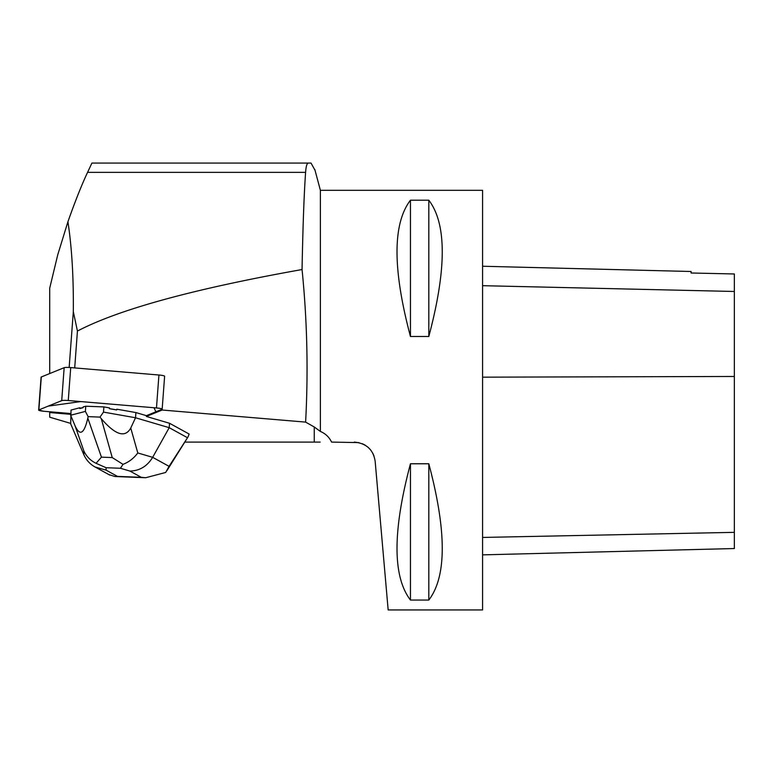 <?xml version="1.0" encoding="UTF-8"?>
<svg xmlns="http://www.w3.org/2000/svg" width="773" height="773" viewBox="0 0 773 773"><rect width="100%" height="100%" fill="white"/><g stroke="black" fill="none" stroke-linecap="round" stroke-linejoin="round"><path stroke-width="1.16" d="M38.65 410.096L41.095 377.156A6.242 0.792 4.3 0 1 41.307 376.973L64.159 367.687A6.242 0.792 4.3 0 1 70.72 367.581L158.929 375.011A6.242 0.792 4.3 0 1 164.62 376.229L162.166 409.168A6.242 0.792 -175.7 0 0 156.475 407.951L68.266 400.52A6.242 0.792 -175.7 0 0 61.714 400.636L38.863 409.912A6.242 0.792 -175.7 0 0 38.65 410.096A6.242 0.792 -175.7 0 0 44.341 411.313L70.768 413.545L43.394 411.226L38.747 409.97L48.197 406.125L80.73 401.574L153.982 407.738L155.904 411.806L146.416 415.661L161.953 409.352A6.242 0.792 -175.7 0 0 162.166 409.168M70.71 414.318L49.704 412.55L49.704 417.188L70.691 423.401M169.529 423.266L169.21 427.682L135.526 417.758L135.913 412.569L146.416 415.661L146.358 416.444L169.529 423.266L189.153 434.049L188.013 436.938L169.065 466.341L152.658 457.326C147.228 466.264 139.642 470.844 129.893 471.057L141.266 477.308L145.672 477.733L165.683 472.467L169.065 466.341M320.177 442.088L184.795 442.088M146.358 416.444L161.895 410.134A6.252 0.792 -175.7 0 0 162.079 410.019L305.615 422.106L314.263 426.986L320.389 431.44C325.481 433.605 329.211 437.151 331.578 442.088L358.885 442.61M49.704 412.55L49.704 411.767M101.447 457.152L87.813 418.135C84.151 433.827 79.919 436.407 75.097 425.875L70.643 415.246L85.378 411.4L85.764 406.212L83.175 406.888L83.117 407.671A20.823 2.648 -175.7 0 0 79.783 408.54L79.841 407.758L71.029 410.057L70.691 423.865L83.851 454.669C86.19 460.003 89.91 464.1 95.011 466.969L106.094 470.139L106.085 467.713L120.414 468.264L123.013 464.351L112.24 457.568L101.447 457.152L96.065 463.307C90.431 460.553 86.354 456.408 83.822 450.862L83.851 454.669M135.913 412.569L116.752 409.188L116.694 409.97A20.823 2.648 -175.7 0 0 109.457 408.685L109.515 407.912L103.882 406.917L85.764 406.212M79.783 408.54L83.117 407.671M109.457 408.685L116.694 409.97M49.704 373.562L49.704 288.184L57.772 254.684L67.927 221.745C71.841 247.486 73.638 277.459 73.319 311.664L69.164 367.475M162.137 409.236L162.079 410.019M74.701 367.919L77.435 331.047C118.974 309.335 193.839 288.831 302.05 269.535C307.171 320.177 308.359 371.03 305.615 422.106M320.389 431.44L320.389 190.322L482.574 190.322L482.574 609.936L388.162 609.936L375.156 461.239C373.301 449.654 366.334 443.267 354.256 442.088M362.286 443.692L365.262 445.209M368.257 447.441L370.518 449.818M372.673 453.017L374.026 456.051M410.453 600.051L428.812 600.051C446.726 576.571 446.726 531.138 428.812 463.771L410.453 463.771C392.539 531.138 392.539 576.571 410.453 600.051L410.453 463.771M410.453 336.487L428.812 336.487C446.726 269.12 446.726 223.687 428.812 200.207L410.453 200.207C392.539 223.687 392.539 269.12 410.453 336.487L410.453 200.207M67.927 221.745C75.203 201.154 81.754 184.689 87.571 172.369L91.91 163.064L308.437 163.064C306.987 163.084 306.04 166.185 305.596 172.369C304.069 193.733 302.89 226.122 302.05 269.535M315.026 170.282L311.026 163.064L308.437 163.064M482.574 266.25L691.081 271.497L691.081 272.995L734.35 273.971L734.35 548.54L482.574 554.859M691.081 272.995L734.35 273.971M428.812 336.487L428.812 200.207M428.812 600.051L428.812 463.771M77.435 331.047L73.319 311.664M123.013 464.351C128.956 462.041 133.884 458.244 137.787 452.949L152.658 457.326L169.21 427.682L187.105 437.508M87.813 418.135L88.132 416.637L85.378 411.4M137.787 452.949L130.753 428.029L135.526 417.758L103.495 412.106L103.882 406.917M130.753 428.029C125.178 438.156 115.341 435.035 101.263 418.647L99.978 417.101L103.495 412.106M99.978 417.101L88.132 416.637M108.896 474.603L115.003 476.545L117.477 476.39L106.094 470.139M96.065 463.307L106.085 467.713M156.475 407.951L158.929 375.011M70.72 367.581L68.266 400.52M41.307 376.973L38.863 409.912M61.714 400.636L64.159 367.687M314.263 442.088L314.263 426.986M161.895 410.134L161.953 409.352M734.35 532.346L482.574 537.438M734.35 376.47L482.574 377.166M734.35 291.479L482.574 285.681M87.571 172.369L305.596 172.369M141.266 477.308L117.477 476.39M120.414 468.264L129.893 471.057M75.097 425.875L83.822 450.862M101.263 418.647L112.24 457.568M320.389 190.322L314.824 169.519M188.013 436.938L166.871 470.738M145.672 477.724L115.003 476.535M109.795 475.095L95.011 466.969"/></g></svg>
